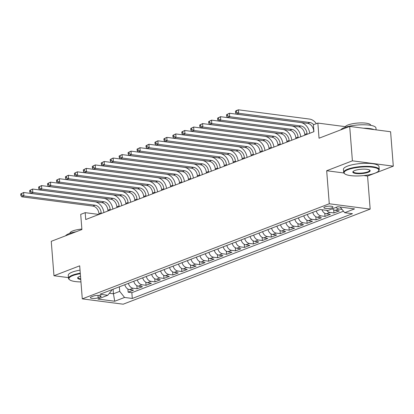 <?xml version="1.0" encoding="UTF-8"?>
<svg xmlns="http://www.w3.org/2000/svg" width="414" height="414" viewBox="0 0 414 414"><rect width="100%" height="100%" fill="white"/><g stroke="black" fill="none" stroke-linecap="round" stroke-linejoin="round"><path stroke-width="0.62" d="M324.881 206.891A4.564 1.144 175.5 0 0 323.867 207.709A4.564 1.144 175.5 0 0 326.941 208.542A4.564 1.144 175.5 0 0 331.956 207.812A4.564 1.144 175.5 0 0 332.965 206.995A4.564 1.144 175.5 0 0 329.896 206.156A4.564 1.144 175.5 0 0 324.881 206.891M393.3 166.159L390.593 131.745L349.695 126.42L352.402 160.829L326.677 170.739L329.275 203.771L370.173 209.101L367.57 176.064L393.3 166.159L352.402 160.829M329.275 203.771L82.293 298.867L123.186 304.197L370.173 209.101M82.293 298.867L79.69 265.829L53.965 275.734L68.455 277.623M53.965 275.734L51.253 241.321L81.905 229.522L80.714 214.38L85.186 212.656L85.729 219.539L313.921 131.683L313.377 124.8L317.854 123.077L319.044 138.219L349.695 126.42M124.816 284.713A5.703 4.223 68.9 0 0 129.478 289.609L133.51 290.136L128.143 292.201L127.895 289.055M128.397 283.336A5.703 4.223 68.9 0 0 133.054 288.232L137.091 288.755L136.843 285.608M137.091 288.755L142.463 286.69L138.426 286.162A5.703 4.223 68.9 0 1 133.763 281.272M142.716 277.825A5.703 4.223 68.9 0 0 147.374 282.721L151.41 283.243L146.038 285.313L145.79 282.162M151.664 274.378A5.703 4.223 68.9 0 0 156.321 279.274L160.358 279.797L154.986 281.867L154.743 278.72M160.611 270.932A5.703 4.223 68.9 0 0 165.274 275.827L169.305 276.355L163.939 278.42L163.69 275.274M169.559 267.485A5.703 4.223 68.9 0 0 174.222 272.381L178.253 272.909L172.886 274.974L172.638 271.827M178.512 264.044A5.703 4.223 68.9 0 0 183.169 268.934L187.206 269.462L181.834 271.527L181.586 268.381M187.459 260.597A5.703 4.223 68.9 0 0 192.117 265.493L196.153 266.016L190.782 268.086L190.533 264.939M196.407 257.151A5.703 4.223 68.9 0 0 201.069 262.046L205.101 262.569L199.734 264.639L199.486 261.493M205.354 253.704A5.703 4.223 68.9 0 0 210.017 258.6L214.048 259.128L208.682 261.193L208.433 258.046M214.302 250.263A5.703 4.223 68.9 0 0 218.965 255.153L223.001 255.681L217.629 257.746L217.381 254.6M223.255 246.816A5.703 4.223 68.9 0 0 227.912 251.712L231.949 252.235L226.577 254.305L226.329 251.153M232.202 243.37A5.703 4.223 68.9 0 0 236.86 248.265L240.896 248.788L235.525 250.858L235.281 247.712M241.15 239.923A5.703 4.223 68.9 0 0 245.812 244.819L249.844 245.347L244.477 247.412L244.229 244.265M250.097 236.477A5.703 4.223 68.9 0 0 254.76 241.372L258.791 241.9L253.425 243.965L253.177 240.819M259.045 233.035A5.703 4.223 68.9 0 0 263.708 237.926L267.744 238.454L262.373 240.518L262.124 237.372M267.998 229.589A5.703 4.223 68.9 0 0 272.655 234.484L276.692 235.007L271.32 237.077L271.072 233.926M276.945 226.142A5.703 4.223 68.9 0 0 281.603 231.038L285.639 231.561L280.273 233.631L280.024 230.484M285.893 222.696A5.703 4.223 68.9 0 0 290.556 227.591L294.587 228.119L289.22 230.184L288.972 227.038M294.84 219.254A5.703 4.223 68.9 0 0 299.503 224.145L303.54 224.673L298.168 226.737L297.92 223.591M303.793 215.808A5.703 4.223 68.9 0 0 308.451 220.698L312.487 221.226L307.116 223.296L306.867 220.144M312.741 212.361A5.703 4.223 68.9 0 0 317.398 217.257L321.435 217.78L316.063 219.85L315.82 216.703M321.942 209.732A5.703 4.223 68.9 0 0 326.351 213.81L330.382 214.333L325.016 216.403L324.767 213.257M332.416 208.77A5.703 4.223 68.9 0 0 335.299 210.364L339.33 210.892L333.963 212.956L333.715 209.81M98.19 297.759L100.162 296.998A4.419 1.107 175.5 0 0 101.14 296.207A4.419 1.107 175.5 0 0 98.165 295.394A4.419 1.107 175.5 0 0 93.31 296.108L91.339 296.864A4.419 1.107 175.5 0 0 90.355 297.656A4.419 1.107 175.5 0 0 93.336 298.468A4.419 1.107 175.5 0 0 98.19 297.759L98.004 295.394M113.084 289.231L113.446 293.79L119.708 291.373L124.562 297.459L132.299 298.468L352.438 213.707L344.702 212.703L354.544 208.91L337.746 206.721L327.898 210.509L320.162 209.505L100.022 294.261L107.764 295.27L111.749 290.338L111.702 289.764M124.562 297.459L114.719 301.247L97.916 299.058L107.764 295.27M128.143 292.201L131.843 292.682L343.501 211.192M342.067 209.401L338.88 208.987A5.703 4.223 -111.1 0 1 335.997 207.393M333.963 212.956L329.927 212.434A5.703 4.223 -111.1 0 1 326.62 210.343M325.016 216.403L320.979 215.875A5.703 4.223 -111.1 0 1 316.322 210.985M316.063 219.85L312.032 219.322A5.703 4.223 -111.1 0 1 307.369 214.426M307.116 223.296L303.084 222.768A5.703 4.223 -111.1 0 1 298.422 217.873M298.168 226.737L294.131 226.215A5.703 4.223 -111.1 0 1 289.474 221.319M289.22 230.184L285.184 229.661A5.703 4.223 -111.1 0 1 280.526 224.766M280.273 233.631L276.236 233.103A5.703 4.223 -111.1 0 1 271.574 228.212M271.32 237.077L267.289 236.549A5.703 4.223 -111.1 0 1 262.626 231.654M262.373 240.518L258.341 239.996A5.703 4.223 -111.1 0 1 253.678 235.1M253.425 243.965L249.388 243.442A5.703 4.223 -111.1 0 1 244.731 238.547M244.477 247.412L240.441 246.884A5.703 4.223 -111.1 0 1 235.783 241.993M235.525 250.858L231.493 250.33A5.703 4.223 -111.1 0 1 226.831 245.435M226.577 254.305L222.546 253.777A5.703 4.223 -111.1 0 1 217.883 248.881M217.629 257.746L213.593 257.223A5.703 4.223 -111.1 0 1 208.935 252.328M208.682 261.193L204.645 260.67A5.703 4.223 -111.1 0 1 199.988 255.774M199.734 264.639L195.698 264.111A5.703 4.223 -111.1 0 1 191.035 259.221M190.782 268.086L186.75 267.558A5.703 4.223 -111.1 0 1 182.088 262.662M181.834 271.527L177.803 271.004A5.703 4.223 -111.1 0 1 173.14 266.109M172.886 274.974L168.85 274.451A5.703 4.223 -111.1 0 1 164.192 269.555M163.939 278.42L159.902 277.892A5.703 4.223 -111.1 0 1 155.245 273.002M154.986 281.867L150.955 281.339A5.703 4.223 -111.1 0 1 146.292 276.449M146.038 285.313L142.007 284.785A5.703 4.223 -111.1 0 1 137.344 279.89M119.351 286.819L119.708 291.373M345.317 126.653L317.854 123.077M98.946 214.452L85.186 212.656M109.389 293.257L113.446 293.79L114.719 301.247M131.843 292.682L132.299 298.468M344.702 212.703L340.184 207.041M326.677 170.739L343.884 172.98M363.823 175.577L367.57 176.064M101.259 213.562L101.197 212.822A7.131 5.278 68.9 0 0 95.132 205.22L23.893 195.936L21.657 196.795L92.891 206.079L95.132 205.22M99.018 214.421L98.962 213.681A7.131 5.278 68.9 0 0 92.891 206.079M20.7 193.943L20.809 195.32L21.704 194.973L21.595 193.597L20.7 193.943L23.624 192.494L94.858 201.778A10.697 7.918 -111.1 0 1 103.898 212.548M21.595 193.597L23.624 192.494L23.893 195.936L21.704 194.973M20.809 195.32L21.657 196.795M80.311 273.706A17.398 4.363 175.5 0 0 72.833 275.605A17.398 4.363 175.5 0 0 69.65 279.807A17.398 4.363 175.5 0 0 80.958 281.918M69.65 279.807L69.205 279.455A17.828 4.466 -4.5 0 1 68.512 278.348A17.828 4.466 -4.5 0 1 72.466 275.15A17.828 4.466 -4.5 0 1 80.269 273.178M80.761 279.45A8.699 2.179 -4.5 0 1 77.894 277.458A8.699 2.179 -4.5 0 1 79.576 276.485A8.699 2.179 -4.5 0 1 80.502 276.169M65.557 235.814A17.828 4.466 -4.5 0 1 69.195 233.579A17.828 4.466 -4.5 0 1 76.083 231.762M69.971 233.294L69.966 233.222A12.834 3.219 -4.5 0 1 72.812 230.919A12.834 3.219 -4.5 0 1 81.868 229.061M68.512 278.348L68.274 275.32A17.828 4.466 -4.5 0 1 72.227 272.122A17.828 4.466 -4.5 0 1 80.031 270.151M78.122 277.245A8.275 2.075 175.5 0 0 78.039 277.597A8.275 2.075 175.5 0 0 80.72 278.896M348.003 169.657A17.398 4.363 175.5 0 0 344.821 173.859A17.398 4.363 175.5 0 0 358.048 175.955A17.398 4.363 175.5 0 0 374.975 173.171A17.398 4.363 175.5 0 0 378.334 171.22A17.398 4.363 175.5 0 0 369.21 166.93A17.398 4.363 175.5 0 0 348.003 169.657M344.821 173.859L344.381 173.507A17.828 4.466 -4.5 0 1 343.682 172.4A17.828 4.466 -4.5 0 1 347.641 169.202A17.828 4.466 -4.5 0 1 367.223 166.34A17.828 4.466 -4.5 0 1 379.229 169.605A17.828 4.466 -4.5 0 1 378.717 170.806L378.334 171.22M354.746 170.537A8.699 2.179 -4.5 0 1 363.207 169.145A8.699 2.179 -4.5 0 1 369.821 170.195A8.699 2.179 -4.5 0 1 368.232 172.296A8.699 2.179 -4.5 0 1 357.629 173.657A8.699 2.179 -4.5 0 1 353.064 171.515A8.699 2.179 -4.5 0 1 354.746 170.537M353.297 171.303A8.275 2.075 175.5 0 0 353.209 171.65A8.275 2.075 175.5 0 0 358.783 173.166A8.275 2.075 175.5 0 0 367.865 171.836A8.275 2.075 175.5 0 0 369.702 170.356A8.275 2.075 175.5 0 0 369.562 170.019M340.732 129.872A17.828 4.466 -4.5 0 1 344.37 127.631A17.828 4.466 -4.5 0 1 363.953 124.769A17.828 4.466 -4.5 0 1 375.959 128.035L376.103 129.861M345.147 127.346L345.136 127.274A12.834 3.219 -4.5 0 1 347.988 124.971A12.834 3.219 -4.5 0 1 362.09 122.906A12.834 3.219 -4.5 0 1 370.732 125.261L370.737 125.333M343.682 172.4L343.444 169.373A17.828 4.466 -4.5 0 1 347.403 166.174A17.828 4.466 -4.5 0 1 366.985 163.313A17.828 4.466 -4.5 0 1 378.991 166.578L379.229 169.605M363.414 128.205A17.828 4.466 -4.5 0 1 374.121 129.603M110.207 210.115L110.15 209.375A7.131 5.278 68.9 0 0 104.08 201.773L32.841 192.489L30.605 193.354L101.844 202.632L104.08 201.773M107.966 210.98L107.909 210.234A7.131 5.278 68.9 0 0 101.844 202.632M29.648 190.497L29.756 191.873L30.652 191.527L30.543 190.15L29.648 190.497L32.571 189.048L103.81 198.332A10.697 7.918 -111.1 0 1 112.846 209.101M30.543 190.15L32.571 189.048L32.841 192.489L30.652 191.527M29.756 191.873L30.605 193.354M119.154 206.669L119.097 205.929A7.131 5.278 68.9 0 0 113.027 198.327L41.788 189.043L39.553 189.907L110.792 199.191L113.027 198.327M116.919 207.533L116.857 206.793A7.131 5.278 68.9 0 0 110.792 199.191M38.595 187.05L38.704 188.427L39.599 188.085L39.49 186.709L38.595 187.05L41.519 185.601L112.758 194.885A10.697 7.918 -111.1 0 1 121.794 205.654M39.49 186.709L41.519 185.601L41.788 189.043L39.599 188.085M38.704 188.427L39.553 189.907M128.102 203.227L128.045 202.482A7.131 5.278 68.9 0 0 121.975 194.88L50.741 185.601L48.5 186.46L119.739 195.744L121.975 194.88M125.866 204.086L125.809 203.346A7.131 5.278 68.9 0 0 119.739 195.744M47.548 183.604L47.657 184.98L48.552 184.639L48.443 183.262L47.548 183.604L50.467 182.16L121.706 191.439A10.697 7.918 -111.1 0 1 130.741 202.208M48.443 183.262L50.467 182.16L50.741 185.601L48.552 184.639M47.657 184.98L48.5 186.46M137.05 199.781L136.993 199.041A7.131 5.278 68.9 0 0 130.927 191.439L59.688 182.155L57.448 183.014L128.687 192.298L130.927 191.439M134.814 200.64L134.757 199.9A7.131 5.278 68.9 0 0 128.687 192.298M56.495 180.162L56.604 181.539L57.499 181.192L57.391 179.816L56.495 180.162L59.414 178.713L130.653 187.997A10.697 7.918 -111.1 0 1 139.694 198.761M57.391 179.816L59.414 178.713L59.688 182.155L57.499 181.192M56.604 181.539L57.448 183.014M146.002 196.334L145.94 195.594A7.131 5.278 68.9 0 0 139.875 187.992L68.636 178.708L66.4 179.567L137.634 188.851L139.875 187.992M143.761 197.199L143.705 196.453A7.131 5.278 68.9 0 0 137.634 188.851M65.443 176.716L65.552 178.092L66.447 177.746L66.338 176.369L65.443 176.716L68.367 175.267L139.601 184.551A10.697 7.918 -111.1 0 1 148.642 195.32M66.338 176.369L68.367 175.267L68.636 178.708L66.447 177.746M65.552 178.092L66.4 179.567M154.95 192.888L154.893 192.148A7.131 5.278 68.9 0 0 148.823 184.546L77.584 175.262L75.348 176.126L146.587 185.405L148.823 184.546M152.714 193.752L152.652 193.012A7.131 5.278 68.9 0 0 146.587 185.405M74.391 173.269L74.499 174.646L75.395 174.304L75.286 172.928L74.391 173.269L77.314 171.82L148.554 181.104A10.697 7.918 -111.1 0 1 157.589 191.873M75.286 172.928L77.314 171.82L77.584 175.262L75.395 174.304M74.499 174.646L75.348 176.126M163.897 189.446L163.84 188.701A7.131 5.278 68.9 0 0 157.77 181.099L86.531 171.815L84.296 172.679L155.535 181.963L157.77 181.099M161.662 190.305L161.605 189.565A7.131 5.278 68.9 0 0 155.535 181.963M83.343 169.823L83.447 171.199L84.342 170.858L84.233 169.481L83.343 169.823L86.262 168.374L157.501 177.658A10.697 7.918 -111.1 0 1 166.537 188.427M84.233 169.481L86.262 168.374L86.531 171.815L84.342 170.858M83.447 171.199L84.296 172.679M172.845 186L172.788 185.26A7.131 5.278 68.9 0 0 166.718 177.653L95.484 168.374L93.243 169.233L164.482 178.517L166.718 177.653M170.609 186.859L170.552 186.119A7.131 5.278 68.9 0 0 164.482 178.517M92.291 166.381L92.4 167.758L93.295 167.411L93.186 166.035L92.291 166.381L95.21 164.932L166.449 174.211A10.697 7.918 -111.1 0 1 175.484 184.98M93.186 166.035L95.21 164.932L95.484 168.374L93.295 167.411M92.4 167.758L93.243 169.233M181.798 182.553L181.736 181.813A7.131 5.278 68.9 0 0 175.671 174.211L104.431 164.927L102.196 165.786L173.43 175.07L175.671 174.211M179.557 183.412L179.5 182.672A7.131 5.278 68.9 0 0 173.43 175.07M101.239 162.935L101.347 164.311L102.242 163.965L102.134 162.588L101.239 162.935L104.162 161.486L175.396 170.77A10.697 7.918 -111.1 0 1 184.437 181.539M102.134 162.588L104.162 161.486L104.431 164.927L102.242 163.965M101.347 164.311L102.196 165.786M190.745 179.107L190.688 178.367A7.131 5.278 68.9 0 0 184.618 170.765L113.379 161.481L111.143 162.345L182.383 171.624L184.618 170.765M188.505 179.971L188.448 179.226A7.131 5.278 68.9 0 0 182.383 171.624M110.186 159.488L110.295 160.865L111.19 160.518L111.081 159.142L110.186 159.488L113.11 158.039L184.349 167.323A10.697 7.918 -111.1 0 1 193.385 178.092M111.081 159.142L113.11 158.039L113.379 161.481L111.19 160.518M110.295 160.865L111.143 162.345M199.693 175.66L199.636 174.92A7.131 5.278 68.9 0 0 193.566 167.318L122.327 158.034L120.091 158.898L191.33 168.182L193.566 167.318M197.457 176.524L197.395 175.784A7.131 5.278 68.9 0 0 191.33 168.182M119.134 156.042L119.242 157.418L120.138 157.077L120.029 155.7L119.134 156.042L122.058 154.593L193.297 163.877A10.697 7.918 -111.1 0 1 202.332 174.646M120.029 155.7L122.058 154.593L122.327 158.034L120.138 157.077M119.242 157.418L120.091 158.898M208.64 172.219L208.584 171.474A7.131 5.278 68.9 0 0 202.513 163.872L131.279 154.593L129.039 155.452L200.278 164.736L202.513 163.872M206.405 173.078L206.348 172.338A7.131 5.278 68.9 0 0 200.278 164.736M128.086 152.595L128.195 153.972L129.09 153.63L128.982 152.254L128.086 152.595L131.005 151.151L202.244 160.43A10.697 7.918 -111.1 0 1 211.28 171.199M128.982 152.254L131.005 151.151L131.279 154.593L129.09 153.63M128.195 153.972L129.039 155.452M217.588 168.772L217.531 168.032A7.131 5.278 68.9 0 0 211.466 160.43L140.227 151.146L137.986 152.005L209.225 161.289L211.466 160.43M215.352 169.631L215.296 168.891A7.131 5.278 68.9 0 0 209.225 161.289M137.034 149.154L137.143 150.53L138.038 150.184L137.929 148.807L137.034 149.154L139.953 147.705L211.192 156.989A10.697 7.918 -111.1 0 1 220.227 167.753M137.929 148.807L139.953 147.705L140.227 151.146L138.038 150.184M137.143 150.53L137.986 152.005M226.541 165.326L226.479 164.586A7.131 5.278 68.9 0 0 220.414 156.984L149.175 147.7L146.939 148.559L218.173 157.843L220.414 156.984M224.3 166.185L224.243 165.445A7.131 5.278 68.9 0 0 218.173 157.843M145.982 145.707L146.09 147.084L146.986 146.737L146.877 145.361L145.982 145.707L148.905 144.258L220.139 153.542A10.697 7.918 -111.1 0 1 229.18 164.311M146.877 145.361L148.905 144.258L149.175 147.7L146.986 146.737M146.09 147.084L146.939 148.559M235.488 161.879L235.431 161.139A7.131 5.278 68.9 0 0 229.361 153.537L158.122 144.253L155.887 145.117L227.126 154.396L229.361 153.537M233.253 162.743L233.191 162.003A7.131 5.278 68.9 0 0 227.126 154.396M154.929 142.261L155.038 143.637L155.933 143.291L155.824 141.914L154.929 142.261L157.853 140.812L229.092 150.096A10.697 7.918 -111.1 0 1 238.128 160.865M155.824 141.914L157.853 140.812L158.122 144.253L155.933 143.291M155.038 143.637L155.887 145.117M244.436 158.433L244.379 157.693A7.131 5.278 68.9 0 0 238.309 150.091L167.07 140.807L164.834 141.671L236.073 150.955L238.309 150.091M242.2 159.297L242.143 158.557A7.131 5.278 68.9 0 0 236.073 150.955M163.882 138.814L163.985 140.191L164.881 139.849L164.772 138.473L163.882 138.814L166.801 137.365L238.04 146.649A10.697 7.918 -111.1 0 1 247.075 157.418M164.772 138.473L166.801 137.365L167.07 140.807L164.881 139.849M163.985 140.191L164.834 141.671M253.384 154.991L253.327 154.251A7.131 5.278 68.9 0 0 247.256 146.644L176.022 137.365L173.782 138.224L245.021 147.508L247.256 146.644M251.148 155.85L251.091 155.11A7.131 5.278 68.9 0 0 245.021 147.508M172.829 135.368L172.938 136.744L173.833 136.403L173.725 135.026L172.829 135.368L175.748 133.924L246.987 143.203A10.697 7.918 -111.1 0 1 256.023 153.972M173.725 135.026L175.748 133.924L176.022 137.365L173.833 136.403M172.938 136.744L173.782 138.224M262.336 151.545L262.274 150.805A7.131 5.278 68.9 0 0 256.209 143.203L184.97 133.919L182.734 134.778L253.968 144.062L256.209 143.203M260.096 152.404L260.039 151.664A7.131 5.278 68.9 0 0 253.968 144.062M181.777 131.926L181.886 133.303L182.781 132.956L182.672 131.58L181.777 131.926L184.701 130.477L255.935 139.761A10.697 7.918 -111.1 0 1 264.976 150.53M182.672 131.58L184.701 130.477L184.97 133.919L182.781 132.956M181.886 133.303L182.734 134.778M271.284 148.098L271.222 147.358A7.131 5.278 68.9 0 0 265.157 139.756L193.918 130.472L191.682 131.336L262.921 140.615L265.157 139.756M269.043 148.962L268.986 148.217A7.131 5.278 68.9 0 0 262.921 140.615M190.725 128.48L190.833 129.856L191.729 129.51L191.62 128.133L190.725 128.48L193.648 127.031L264.888 136.315A10.697 7.918 -111.1 0 1 273.923 147.084M191.62 128.133L193.648 127.031L193.918 130.472L191.729 129.51M190.833 129.856L191.682 131.336M280.231 144.652L280.174 143.912A7.131 5.278 68.9 0 0 274.104 136.309L202.865 127.026L200.63 127.89L271.869 137.169L274.104 136.309M277.996 145.516L277.934 144.776A7.131 5.278 68.9 0 0 271.869 137.169M199.672 125.033L199.781 126.41L200.676 126.068L200.567 124.692L199.672 125.033L202.596 123.584L273.835 132.868A10.697 7.918 -111.1 0 1 282.871 143.637M200.567 124.692L202.596 123.584L202.865 127.026L200.676 126.068M199.781 126.41L200.63 127.89M289.179 141.21L289.122 140.465A7.131 5.278 68.9 0 0 283.052 132.863L211.818 123.584L209.577 124.443L280.816 133.727L283.052 132.863M286.943 142.069L286.886 141.329A7.131 5.278 68.9 0 0 280.816 133.727M208.625 121.587L208.734 122.963L209.624 122.622L209.52 121.245L208.625 121.587L211.544 120.143L282.783 129.422A10.697 7.918 -111.1 0 1 291.818 140.191M209.52 121.245L211.544 120.143L211.818 123.584L209.624 122.622M208.734 122.963L209.577 124.443M298.127 137.764L298.07 137.024A7.131 5.278 68.9 0 0 292.005 129.416L220.766 120.138L218.525 120.997L289.764 130.281L292.005 129.416M295.891 138.623L295.834 137.883A7.131 5.278 68.9 0 0 289.764 130.281M217.573 118.145L217.681 119.522L218.576 119.175L218.468 117.799L217.573 118.145L220.491 116.696L291.73 125.975A10.697 7.918 -111.1 0 1 300.766 136.744M218.468 117.799L220.491 116.696L220.766 120.138L218.576 119.175M217.681 119.522L218.525 120.997M307.079 134.317L307.017 133.577A7.131 5.278 68.9 0 0 300.952 125.975L229.713 116.691L227.477 117.55L298.711 126.834L300.952 125.975M304.839 135.176L304.782 134.436A7.131 5.278 68.9 0 0 298.711 126.834M226.52 114.699L226.629 116.075L227.524 115.729L227.415 114.352L226.52 114.699L229.444 113.25L300.678 122.534A10.697 7.918 -111.1 0 1 309.719 133.303M227.415 114.352L229.444 113.25L229.713 116.691L227.524 115.729M226.629 116.075L227.477 117.55M313.791 131.735L313.729 130.99A7.131 5.278 68.9 0 0 307.664 123.388L236.425 114.109L238.661 113.245L236.472 112.282L236.363 110.905L235.468 111.252L235.576 112.629L236.472 112.282M313.662 124.692A7.131 5.278 68.9 0 0 309.9 122.528L238.661 113.245L238.392 109.803L309.631 119.087A10.697 7.918 -111.1 0 1 316.317 123.667M235.468 111.252L236.156 110.667L238.392 109.803L236.363 110.905M235.576 112.629L236.425 114.109M133.054 288.232L129.478 289.609M338.88 208.987L335.299 210.364M329.927 212.434L326.351 213.81M320.979 215.875L317.398 217.257M312.032 219.322L308.451 220.698M303.084 222.768L299.503 224.145M294.131 226.215L290.556 227.591M285.184 229.661L281.603 231.038M276.236 233.103L272.655 234.484M267.289 236.549L263.708 237.926M258.341 239.996L254.76 241.372M249.388 243.442L245.812 244.819M240.441 246.884L236.86 248.265M231.493 250.33L227.912 251.712M222.546 253.777L218.965 255.153M213.593 257.223L210.017 258.6M204.645 260.67L201.069 262.046M195.698 264.111L192.117 265.493M186.75 267.558L183.169 268.934M177.803 271.004L174.222 272.381M168.85 274.451L165.274 275.827M159.902 277.892L156.321 279.274M150.955 281.339L147.374 282.721M142.007 284.785L138.426 286.162M100.048 295.575L100.162 296.998M98.962 213.681L101.197 212.822M107.909 210.234L110.15 209.375M116.857 206.793L119.097 205.929M125.809 203.346L128.045 202.482M134.757 199.9L136.993 199.041M143.705 196.453L145.94 195.594M152.652 193.012L154.893 192.148M161.605 189.565L163.84 188.701M170.552 186.119L172.788 185.26M179.5 182.672L181.736 181.813M188.448 179.226L190.688 178.367M197.395 175.784L199.636 174.92M206.348 172.338L208.584 171.474M215.296 168.891L217.531 168.032M224.243 165.445L226.479 164.586M233.191 162.003L235.431 161.139M242.143 158.557L244.379 157.693M251.091 155.11L253.327 154.251M260.039 151.664L262.274 150.805M268.986 148.217L271.222 147.358M277.934 144.776L280.174 143.912M286.886 141.329L289.122 140.465M295.834 137.883L298.07 137.024M304.782 134.436L307.017 133.577M307.664 123.388L309.9 122.528"/></g></svg>
